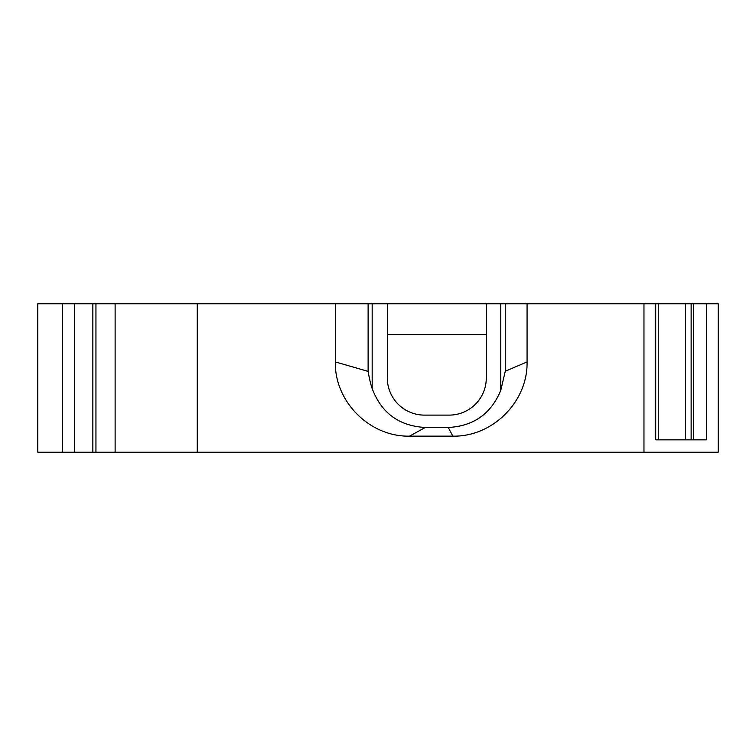 <?xml version="1.0" encoding="UTF-8"?>
<svg xmlns="http://www.w3.org/2000/svg" width="756" height="756" viewBox="0 0 756 756"><rect width="100%" height="100%" fill="white"/><g stroke="black" fill="none" stroke-linecap="round" stroke-linejoin="round"><path stroke-width="1.13" d="M486.288 334.7L387.327 334.7M643.97 303.77L718.2 303.77L718.2 452.23L643.97 452.23L643.97 303.77L500.793 303.77L500.793 390.181M62.54 452.23L62.54 303.77L37.8 303.77L37.8 452.23L643.97 452.23M387.327 303.77L486.288 303.77L486.288 378A37.11 37.11 0 0 1 449.177 415.11L424.437 415.11A37.11 37.11 0 0 1 387.327 378L387.327 303.77L335.324 303.77L335.324 361.916L368.115 371.385C369.429 379.039 370.79 384.776 372.179 388.584C381.43 413.05 399.121 426.015 425.259 427.48L448.27 427.48C473.643 426.157 491.145 413.749 500.793 390.257L505.273 371.243L505.273 303.77M62.54 303.77L335.324 303.77M486.288 303.77L500.793 303.77M95.946 452.23L95.946 303.77M115.12 452.23L115.12 303.77M197.259 303.77L197.259 452.23M706.454 303.77L706.454 439.85L655.717 439.85L655.717 303.77M527.074 303.77L527.074 361.916L505.273 371.243M658.438 303.77L658.438 439.85L685.465 439.85L685.465 303.77M691.145 439.85L691.145 303.77M527.074 361.916C527.915 401.682 492.61 436.987 452.844 436.146L409.544 436.146C369.779 436.987 334.483 401.682 335.324 361.916M409.544 436.146L425.259 427.48M448.27 427.48L452.844 436.146M74.636 452.23L74.636 303.77M92.856 452.23L92.856 303.77M368.115 303.77L368.115 371.385M372.169 388.575L372.169 303.77M693.337 439.85L693.337 303.77"/></g></svg>
